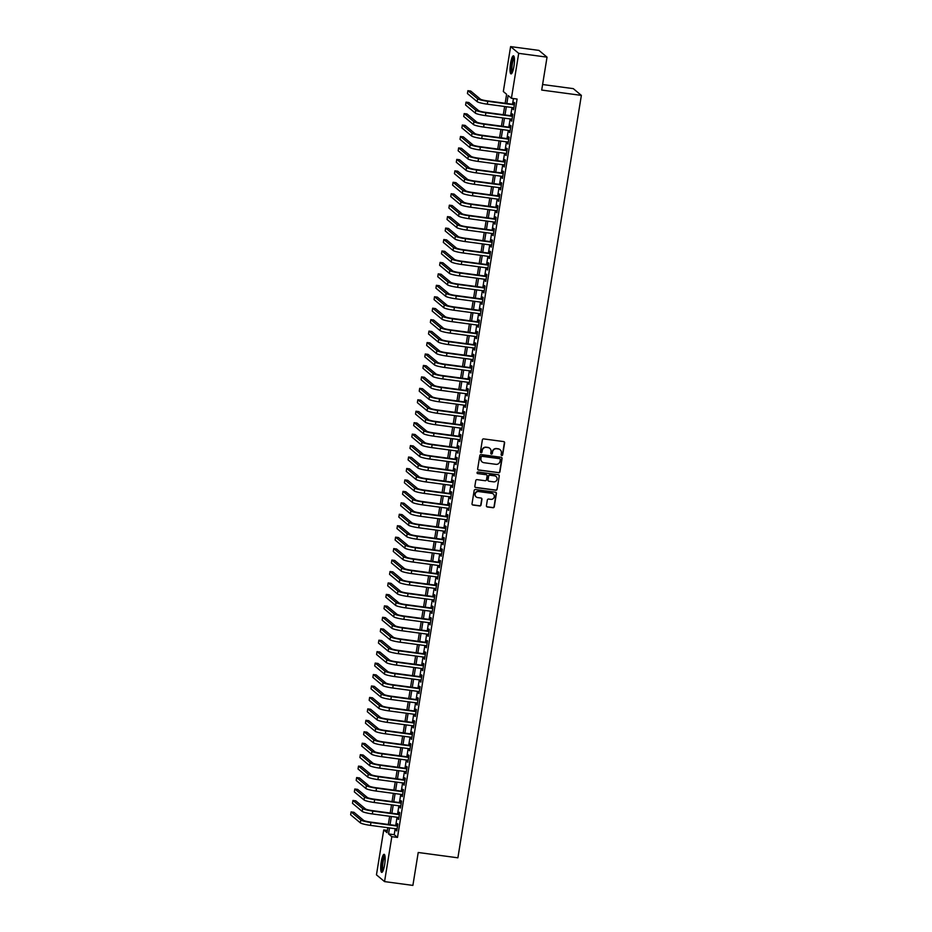 <?xml version="1.0" encoding="UTF-8"?>
<svg xmlns="http://www.w3.org/2000/svg" width="932" height="932" viewBox="0 0 932 932"><rect width="100%" height="100%" fill="white"/><g stroke="black" fill="none" stroke-linecap="round" stroke-linejoin="round"><path stroke-width="1.4" d="M501.777 455.492A0.804 0.781 129.8 0 0 502.686 454.804L504.62 442.863A1.153 1.118 129.8 0 0 503.688 441.593L483.661 438.902A1.153 1.118 129.8 0 0 482.368 439.881L480.434 451.822A0.804 0.781 129.8 0 0 481.087 452.707A0.804 0.781 129.8 0 0 481.984 452.032L482.24 450.482A3.67 3.565 129.8 0 1 486.376 447.372L488.053 447.593A3.67 3.565 129.8 0 1 491.024 451.659L490.78 453.208A0.804 0.781 129.8 0 0 491.432 454.105A0.804 0.781 129.8 0 0 492.329 453.418L492.585 451.869A3.67 3.565 129.8 0 1 496.733 448.758L498.399 448.979A3.67 3.565 129.8 0 1 501.369 453.057L501.125 454.595A0.804 0.781 129.8 0 0 501.777 455.492M501.288 455.212A0.804 0.781 129.8 0 0 502.465 454.618L504.398 442.688A1.153 1.118 129.8 0 0 504.119 441.756M480.597 452.439A0.804 0.781 129.8 0 0 481.774 451.845L482.24 450.482M490.943 453.826A0.804 0.781 129.8 0 0 492.119 453.232L492.585 451.869M381.211 861.914A9.122 1.899 97.6 0 1 384.124 854.306A9.122 1.899 97.6 0 1 384.625 864.768A9.122 1.899 97.6 0 1 381.701 872.375A9.122 1.899 97.6 0 1 381.211 861.914M510.538 63.434A9.122 1.899 97.6 0 1 513.45 55.815A9.122 1.899 97.6 0 1 513.951 66.277A9.122 1.899 97.6 0 1 511.027 73.896A9.122 1.899 97.6 0 1 510.538 63.434M486.422 505.692A1.153 1.118 129.8 0 0 487.354 506.973L492.97 507.719A1.153 1.118 129.8 0 0 494.263 506.752L496.418 493.494A1.153 1.118 129.8 0 0 495.486 492.213L475.46 489.533A1.153 1.118 129.8 0 0 474.167 490.5L472.023 503.758A1.153 1.118 129.8 0 0 472.943 505.039L479.735 505.948A1.153 1.118 129.8 0 0 481.029 504.969L481.949 499.296A1.153 1.118 129.8 0 0 481.017 498.026L477.65 497.572A3.076 2.982 129.8 0 1 475.402 493.366A3.076 2.982 129.8 0 1 478.629 491.56L491.805 493.331A3.076 2.982 129.8 0 1 494.053 497.537A3.076 2.982 129.8 0 1 490.838 499.342L488.636 499.051A1.153 1.118 129.8 0 0 487.343 500.018L486.422 505.692M505.156 103.254L506.612 94.272L503.327 91.534L510.608 46.6L538.941 50.398L547.037 57.155L541.702 90.066L581.37 95.39L457.892 857.813L418.223 852.489L412.888 885.4L384.555 881.602L376.458 874.845L383.739 829.911L387.013 832.649L387.817 827.709M547.037 57.155L518.693 53.345L511.423 98.279L508.138 95.542L506.857 103.487M395.191 828.699L394.213 834.688L397.498 837.425L517.085 99.037L511.423 98.279M397.498 837.425L391.824 836.668L384.555 881.602M498.632 472.78A1.153 1.118 129.8 0 0 499.925 471.802L502.08 458.544A1.153 1.118 129.8 0 0 501.148 457.274L481.122 454.583A1.153 1.118 129.8 0 0 479.829 455.562L477.673 468.819A1.153 1.118 129.8 0 0 478.605 470.089L498.41 472.594A1.153 1.118 129.8 0 0 499.715 471.615L501.859 458.358A1.153 1.118 129.8 0 0 501.579 457.426M499.249 476.019L497.094 489.277A1.153 1.118 129.8 0 1 495.801 490.244L475.774 487.564A1.153 1.118 129.8 0 1 474.842 486.294L475.763 480.621A1.153 1.118 129.8 0 1 477.056 479.642L485.188 480.726A1.153 1.118 129.8 0 0 486.481 479.759L487.087 475.996A1.153 1.118 129.8 0 0 486.155 474.714L477.697 473.584A0.804 0.781 129.8 0 1 477.114 472.489A0.804 0.781 129.8 0 1 477.953 472.011L498.317 474.738A1.153 1.118 129.8 0 1 499.249 476.019L497.094 489.277M513.276 107.658L513.555 109.743L514.674 102.87L514.126 102.415L513.8 104.419M511.423 119.098L511.703 121.183L512.81 114.321L512.262 113.867L511.948 115.871M509.559 130.55L509.851 132.635L510.957 125.762L510.41 125.307L510.084 127.311M507.707 142.002L507.998 144.087L509.105 137.214L508.557 136.759L508.231 138.763M505.855 153.442L506.134 155.528L507.253 148.666L506.705 148.211L506.379 150.215M504.002 164.894L504.282 166.979L505.4 160.106L504.853 159.652L504.527 161.655M502.15 176.346L502.43 178.431L503.548 171.558L503 171.104L502.674 173.107M500.298 187.786L500.577 189.872L501.684 183.01L501.136 182.555L500.822 184.548M498.434 199.238L498.725 201.324L499.832 194.45L499.284 193.996L498.958 196M496.581 210.69L496.873 212.776L497.979 205.902L497.432 205.448L497.106 207.452M494.729 222.131L495.008 224.216L496.127 217.354L495.579 216.888L495.253 218.892M492.877 233.583L493.156 235.668L494.275 228.794L493.727 228.34L493.401 230.344M491.024 245.034L491.304 247.108L492.422 240.246L491.875 239.792L491.548 241.796M489.172 256.475L489.451 258.56L490.57 251.698L490.022 251.232L489.696 253.236M487.32 267.927L487.599 270.012L488.706 263.139L488.158 262.684L487.844 264.688M485.456 279.367L485.747 281.452L486.853 274.591L486.306 274.136L485.98 276.14M483.603 290.819L483.894 292.904L485.001 286.031L484.454 285.576L484.127 287.58M481.751 302.271L482.03 304.356L483.149 297.483L482.601 297.028L482.275 299.032M479.898 313.711L480.178 315.797L481.296 308.935L480.749 308.48L480.423 310.484M478.046 325.163L478.326 327.248L479.444 320.375L478.897 319.921L478.57 321.924M476.194 336.615L476.473 338.7L477.58 331.827L477.044 331.373L476.718 333.376M474.33 348.055L474.621 350.141L475.728 343.279L475.18 342.825L474.854 344.828M472.477 359.507L472.769 361.593L473.875 354.719L473.328 354.265L473.002 356.269M470.625 370.959L470.905 373.045L472.023 366.171L471.476 365.717L471.149 367.721M468.773 382.4L469.052 384.485L470.171 377.623L469.623 377.157L469.297 379.161M466.92 393.852L467.2 395.937L468.318 389.063L467.771 388.609L467.445 390.613M465.068 405.303L465.348 407.389L466.466 400.515L465.918 400.061L465.592 402.065M463.216 416.744L463.495 418.829L464.602 411.967L464.054 411.501L463.74 413.505M461.352 428.196L461.643 430.281L462.75 423.408L462.202 422.953L461.876 424.957M459.499 439.636L459.791 441.721L460.897 434.86L460.35 434.405L460.024 436.409M457.647 451.088L457.927 453.173L459.045 446.3L458.497 445.846L458.171 447.849M455.795 462.54L456.074 464.625L457.193 457.752L456.645 457.297L456.319 459.301M453.942 473.98L454.222 476.066L455.34 469.204L454.793 468.749L454.467 470.753M452.09 485.432L452.37 487.518L453.476 480.644L452.94 480.19L452.614 482.193M450.238 496.884L450.517 498.97L451.624 492.096L451.076 491.642L450.75 493.645M448.374 508.324L448.665 510.41L449.772 503.548L449.224 503.094L448.898 505.097M446.521 519.776L446.801 521.862L447.919 514.988L447.372 514.534L447.045 516.538M444.669 531.228L444.948 533.314L446.067 526.44L445.519 525.986L445.193 527.99M442.817 542.669L443.096 544.754L444.215 537.892L443.667 537.438L443.341 539.43M440.964 554.121L441.244 556.206L442.362 549.332L441.815 548.878L441.488 550.882M439.112 565.573L439.391 567.658L440.498 560.784L439.951 560.33L439.636 562.334M437.248 577.013L437.539 579.098L438.646 572.236L438.098 571.77L437.772 573.774M435.395 588.465L435.687 590.55L436.793 583.677L436.246 583.222L435.92 585.226M433.543 599.917L433.823 601.99L434.941 595.129L434.394 594.674L434.067 596.678M431.691 611.357L431.97 613.442L433.089 606.581L432.541 606.115L432.215 608.118M429.838 622.809L430.118 624.894L431.236 618.021L430.689 617.567L430.363 619.57M427.986 634.249L428.266 636.335L429.372 629.473L428.837 629.018L428.51 631.022M426.134 645.701L426.413 647.787L427.52 640.913L426.973 640.459L426.646 642.463M424.27 657.153L424.561 659.239L425.668 652.365L425.12 651.911L424.794 653.914M422.417 668.593L422.697 670.679L423.815 663.817L423.268 663.363L422.942 665.366M420.565 680.045L420.845 682.131L421.963 675.257L421.415 674.803L421.089 676.807M418.713 691.497L418.992 693.583L420.111 686.709L419.563 686.255L419.237 688.259M416.86 702.938L417.14 705.023L418.258 698.161L417.711 697.707L417.385 699.699M415.008 714.39L415.288 716.475L416.394 709.602L415.847 709.147L415.532 711.151M413.144 725.842L413.435 727.927L414.542 721.053L413.994 720.599L413.668 722.603M411.292 737.282L411.583 739.367L412.69 732.505L412.142 732.039L411.816 734.043M409.439 748.734L409.719 750.819L410.837 743.946L410.29 743.491L409.964 745.495M407.587 760.186L407.867 762.26L408.985 755.398L408.437 754.943L408.111 756.947M405.735 771.626L406.014 773.711L407.133 766.85L406.585 766.384L406.259 768.387M403.882 783.078L404.162 785.163L405.269 778.29L404.733 777.836L404.406 779.839M402.03 794.518L402.309 796.604L403.416 789.742L402.869 789.288L402.554 791.291M400.166 805.97L400.457 808.056L401.564 801.182L401.016 800.728L400.69 802.732M398.313 817.422L398.593 819.508L399.712 812.634L399.164 812.18L398.838 814.184M513.439 98.559L512.518 104.244M511.994 107.483L510.666 115.696M510.142 118.935L508.814 127.148M508.29 130.375L506.961 138.588M506.437 141.827L505.109 150.04M504.585 153.279L503.245 161.492M502.721 164.719L501.393 172.933M500.868 176.171L499.54 184.385M499.016 187.623L497.688 195.825M497.164 199.064L495.836 207.277M495.311 210.516L493.983 218.729M493.459 221.967L492.131 230.169M491.607 233.408L490.267 241.621M489.743 244.86L488.415 253.073M487.89 256.3L486.562 264.513M486.038 267.752L484.71 275.965M484.186 279.204L482.858 287.417M482.333 290.644L481.005 298.857M480.481 302.096L479.141 310.309M478.617 313.548L477.289 321.761M476.765 324.988L475.437 333.202M474.912 336.44L473.584 344.654M473.06 347.892L471.732 356.094M471.208 359.333L469.879 367.546M469.355 370.785L468.027 378.998M467.503 382.237L466.163 390.438M465.639 393.677L464.311 401.89M463.787 405.129L462.458 413.342M461.934 416.581L460.606 424.782M460.082 428.021L458.754 436.234M458.229 439.473L456.901 447.686M456.377 450.913L455.037 459.127M454.513 462.365L453.185 470.578M452.661 473.817L451.333 482.03M450.808 485.257L449.48 493.471M448.956 496.709L447.628 504.923M447.104 508.161L445.776 516.363M445.251 519.602L443.923 527.815M443.399 531.054L442.059 539.267M441.535 542.506L440.207 550.707M439.683 553.946L438.355 562.159M437.83 565.398L436.502 573.611M435.978 576.85L434.65 585.051M434.126 588.29L432.798 596.503M432.273 599.742L430.933 607.955M430.409 611.182L429.081 619.396M428.557 622.634L427.229 630.847M426.705 634.086L425.376 642.299M424.852 645.527L423.524 653.74M423 656.978L421.672 665.192M421.148 668.43L419.819 676.644M419.295 679.871L417.955 688.084M417.431 691.323L416.103 699.536M415.579 702.775L414.251 710.976M413.726 714.215L412.398 722.428M411.874 725.667L410.546 733.88M410.022 737.119L408.694 745.32M408.169 748.559L406.83 756.772M406.305 760.011L404.977 768.224M404.453 771.451L403.125 779.665M402.601 782.903L401.273 791.117M400.748 794.355L399.42 802.568M398.896 805.796L397.568 814.009M397.044 817.248L395.716 825.461M396.461 828.863L396.741 830.948L397.859 824.086L397.312 823.632L396.985 825.636M581.37 95.39L573.285 88.633L542.599 84.521M510.608 46.6L518.693 53.345M387.386 830.4L383.739 829.911M388.341 824.471L389.669 816.257M390.193 813.019L391.522 804.817M392.046 801.578L393.386 793.365M393.91 790.126L395.238 781.913M395.762 778.674L397.09 770.473M397.615 767.234L398.943 759.021M399.467 755.782L400.795 747.569M401.319 744.342L402.647 736.129M403.172 732.89L404.5 724.677M405.024 721.438L406.364 713.225M406.888 709.998L408.216 701.784M408.74 698.546L410.068 690.332M410.593 687.094L411.921 678.88M412.445 675.653L413.773 667.44M414.297 664.201L415.625 655.988M416.15 652.75L417.489 644.548M418.014 641.309L419.342 633.096M419.866 629.857L421.194 621.644M421.718 618.405L423.046 610.204M423.571 606.965L424.899 598.752M425.423 595.513L426.751 587.3M427.275 584.073L428.603 575.86M429.128 572.621L430.468 564.408M430.992 561.169L432.32 552.956M432.844 549.729L434.172 541.515M434.696 538.277L436.025 530.063M436.549 526.825L437.877 518.611M438.401 515.384L439.729 507.171M440.253 503.932L441.593 495.719M442.118 492.48L443.446 484.279M443.97 481.04L445.298 472.827M445.822 469.588L447.15 461.375M447.675 458.136L449.003 449.935M449.527 446.696L450.855 438.483M451.379 435.244L452.707 427.031M453.232 423.792L454.571 415.59M455.096 412.352L456.424 404.138M456.948 400.9L458.276 392.687M458.8 389.46L460.128 381.246M460.653 378.008L461.981 369.794M462.505 366.556L463.833 358.342M464.357 355.115L465.697 346.902M466.221 343.663L467.549 335.45M468.074 332.211L469.402 323.998M469.926 320.771L471.254 312.558M471.778 309.319L473.107 301.106M473.631 297.867L474.959 289.666M475.483 286.427L476.811 278.214M477.335 274.975L478.675 266.762M479.199 263.523L480.528 255.321M481.052 252.083L482.38 243.869M482.904 240.631L484.232 232.418M484.757 229.19L486.085 220.977M486.609 217.739L487.937 209.525M488.461 206.287L489.801 198.073M490.325 194.846L491.653 186.633M492.178 183.394L493.506 175.181M494.03 171.942L495.358 163.729M495.882 160.502L497.21 152.289M497.735 149.05L499.063 140.837M499.587 137.598L500.915 129.397M501.439 126.158L502.779 117.945M503.303 114.706L504.631 106.493M389.518 827.931L388.551 833.93L391.824 836.668M506.332 106.726L505.004 114.939M504.48 118.166L503.14 126.379M502.616 129.618L501.288 137.831M500.764 141.07L499.435 149.283M498.911 152.51L497.583 160.723M497.059 163.962L495.731 172.175M495.207 175.414L493.878 183.627M493.354 186.854L492.026 195.068M491.502 198.306L490.162 206.52M489.638 209.758L488.31 217.96M487.786 221.199L486.457 229.412M485.933 232.65L484.605 240.864M484.081 244.102L482.753 252.304M482.228 255.543L480.9 263.756M480.376 266.995L479.036 275.208M478.512 278.447L477.184 286.648M476.66 289.887L475.332 298.1M474.807 301.339L473.479 309.552M472.955 312.779L471.627 320.992M471.103 324.231L469.775 332.444M469.25 335.683L467.922 343.896M467.398 347.123L466.058 355.337M465.534 358.575L464.206 366.789M463.682 370.027L462.354 378.229M461.829 381.468L460.501 389.681M459.977 392.92L458.649 401.133M458.125 404.372L456.797 412.573M456.272 415.812L454.933 424.025M454.408 427.264L453.08 435.477M452.556 438.716L451.228 446.917M450.704 450.156L449.375 458.369M448.851 461.608L447.523 469.821M446.999 473.048L445.671 481.262M445.147 484.5L443.818 492.713M443.294 495.952L441.954 504.165M441.43 507.392L440.102 515.606M439.578 518.844L438.25 527.058M437.725 530.296L436.397 538.51M435.873 541.737L434.545 549.95M434.021 553.189L432.693 561.402M432.168 564.641L430.829 572.842M430.304 576.081L428.976 584.294M428.452 587.533L427.124 595.746M426.6 598.985L425.272 607.186M424.747 610.425L423.419 618.638M422.895 621.877L421.567 630.09M421.043 633.317L419.715 641.531M419.19 644.769L417.851 652.983M417.326 656.221L415.998 664.434M415.474 667.662L414.146 675.875M413.622 679.113L412.293 687.327M411.769 690.565L410.441 698.779M409.917 702.006L408.589 710.219M408.065 713.458L406.725 721.671M406.201 724.91L404.872 733.111M404.348 736.35L403.02 744.563M402.496 747.802L401.168 756.015M400.643 759.254L399.315 767.455M398.791 770.694L397.463 778.907M396.939 782.146L395.611 790.359M395.086 793.598L393.747 801.8M393.222 805.038L391.894 813.252M391.37 816.49L390.042 824.703M394.213 834.688L388.551 833.93M513.008 109.289L513.614 109.37M511.155 120.729L511.761 120.811M509.303 132.181L509.909 132.262M507.451 143.633L508.057 143.714M505.587 155.073L506.204 155.155M503.734 166.525L504.34 166.607M501.882 177.965L502.488 178.047M500.03 189.417L500.635 189.499M498.177 200.869L498.783 200.951M496.325 212.31L496.931 212.391M494.473 223.762L495.078 223.843M492.609 235.214L493.226 235.295M490.756 246.654L491.362 246.735M488.904 258.106L489.51 258.187M487.052 269.558L487.657 269.639M485.199 280.998L485.805 281.08M483.347 292.45L483.953 292.531M481.483 303.902L482.1 303.983M479.63 315.342L480.236 315.424M477.778 326.794L478.384 326.876M475.926 338.234L476.532 338.316M474.073 349.686L474.679 349.768M472.221 361.138L472.827 361.22M470.369 372.579L470.975 372.66M468.505 384.031L469.122 384.112M466.652 395.483L467.258 395.564M464.8 406.923L465.406 407.004M462.948 418.375L463.553 418.456M461.095 429.827L461.701 429.908M459.243 441.267L459.849 441.349M457.379 452.719L457.996 452.801M455.527 464.171L456.132 464.252M453.674 475.611L454.28 475.693M451.822 487.063L452.428 487.145M449.97 498.515L450.575 498.597M448.117 509.955L448.723 510.037M446.265 521.407L446.871 521.489M444.401 532.848L445.018 532.929M442.549 544.3L443.154 544.381M440.696 555.752L441.302 555.833M438.844 567.192L439.45 567.273M436.992 578.644L437.597 578.725M435.139 590.096L435.745 590.177M433.275 601.536L433.893 601.618M431.423 612.988L432.029 613.07M429.57 624.44L430.176 624.522M427.718 635.88L428.324 635.962M425.866 647.332L426.472 647.414M424.013 658.784L424.619 658.866M422.161 670.224L422.767 670.306M420.297 681.676L420.915 681.758M418.445 693.117L419.05 693.198M416.592 704.569L417.198 704.65M414.74 716.021L415.346 716.102M412.888 727.461L413.493 727.543M411.035 738.913L411.641 738.994M409.171 750.365L409.789 750.446M407.319 761.805L407.925 761.887M405.467 773.257L406.072 773.339M403.614 784.709L404.22 784.791M401.762 796.149L402.368 796.231M399.91 807.601L400.515 807.683M398.057 819.053L398.663 819.135M396.193 830.494L396.811 830.575M500.053 449.667A3.67 3.565 129.8 0 0 498.177 448.793L498.399 448.979M492.364 451.694A3.67 3.565 129.8 0 1 496.511 448.572L498.177 448.793M489.708 448.28A3.67 3.565 129.8 0 0 487.832 447.407L488.053 447.593M482.019 450.307A3.67 3.565 129.8 0 1 486.166 447.185L487.832 447.407M477.953 469.751A1.153 1.118 129.8 0 0 478.384 469.903L498.41 472.594M500.321 459.569A0.804 0.781 129.8 0 0 499.668 458.684L482.089 456.319A0.804 0.781 129.8 0 0 481.18 457.006L480.924 458.637A3.67 3.565 129.8 0 0 483.894 462.703L495.917 464.322A3.67 3.565 129.8 0 0 500.053 461.2L500.321 459.569M482.019 461.841A3.67 3.565 129.8 0 1 480.702 458.451L480.959 456.82A0.804 0.781 129.8 0 1 481.867 456.132L499.447 458.497M475.122 487.226A1.153 1.118 129.8 0 0 475.565 487.378L495.591 490.069A1.153 1.118 129.8 0 0 496.884 489.09M486.597 474.877A1.153 1.118 129.8 0 0 485.933 474.539L477.697 473.584M493.611 481.856A3.076 2.982 129.8 0 0 496.069 476.497A3.076 2.982 129.8 0 0 494.589 475.844L489.941 475.227A1.153 1.118 129.8 0 0 488.648 476.205L488.03 479.968A1.153 1.118 129.8 0 0 488.962 481.238L493.611 481.856M495.952 476.403A3.076 2.982 129.8 0 0 494.368 475.67L494.589 475.844M488.31 480.9A1.153 1.118 129.8 0 1 487.82 479.782L488.426 476.019A1.153 1.118 129.8 0 1 489.719 475.04L494.368 475.67M499.028 475.833A1.153 1.118 129.8 0 0 498.748 474.901M493.179 493.89A3.076 2.982 129.8 0 0 491.595 493.145L491.805 493.331M476.066 496.826A3.076 2.982 129.8 0 1 478.407 491.374L491.595 493.145M472.291 504.69A1.153 1.118 129.8 0 0 472.734 504.853L479.514 505.761A1.153 1.118 129.8 0 0 480.807 504.795L481.728 499.109A1.153 1.118 129.8 0 0 481.46 498.177M486.702 506.624A1.153 1.118 129.8 0 0 487.133 506.787L492.76 507.544A1.153 1.118 129.8 0 0 494.053 506.565L496.197 493.308A1.153 1.118 129.8 0 0 495.929 492.376M514.406 104.501L487.215 100.854A5.848 0.746 -170.8 0 1 480.458 99.176L470.73 91.068L467.899 90.695L477.627 98.804A8.772 1.118 9.2 0 0 487.762 101.308L514.347 104.873M467.899 90.695L467.433 93.549L477.161 101.658A8.772 1.118 9.2 0 0 487.296 104.174L513.882 107.739M512.134 72.801A7.887 1.643 97.6 0 1 511.668 63.749A7.887 1.643 97.6 0 1 514.231 57.167M514.359 57.924A7.305 1.515 -82.4 0 0 512.344 63.912A7.305 1.515 -82.4 0 0 512.46 72.102M513.893 56.176A9.064 1.887 -82.4 0 0 511.458 63.562A9.064 1.887 -82.4 0 0 511.552 73.663M382.807 871.292A7.887 1.643 97.6 0 1 382.015 864.861A7.887 1.643 97.6 0 1 384.17 856.159A7.887 1.643 97.6 0 1 384.904 855.646M385.033 856.403A7.305 1.515 -82.4 0 0 384.706 856.776A7.305 1.515 -82.4 0 0 382.796 864.022A7.305 1.515 -82.4 0 0 383.134 870.593M384.567 854.667A9.064 1.887 -82.4 0 0 384.217 855.075A9.064 1.887 -82.4 0 0 381.864 863.941A9.064 1.887 -82.4 0 0 382.225 872.142M512.553 115.952L485.362 112.306A5.848 0.746 -170.8 0 1 478.605 110.628L468.878 102.52L466.047 102.136L475.774 110.244A8.772 1.118 9.2 0 0 485.91 112.76L512.495 116.325M466.047 102.136L465.581 105.001L475.308 113.11A8.772 1.118 9.2 0 0 485.444 115.615L512.029 119.18M510.701 127.393L483.51 123.746A5.848 0.746 -170.8 0 1 476.753 122.08L467.025 113.972L464.194 113.588L473.91 121.696A8.772 1.118 9.2 0 0 484.058 124.201L510.631 127.766M464.194 113.588L463.728 116.453L473.456 124.562A8.772 1.118 9.2 0 0 483.592 127.067L510.177 130.631M508.837 138.845L481.658 135.198A5.848 0.746 -170.8 0 1 474.889 133.521L465.173 125.412L462.342 125.039L472.058 133.148A8.772 1.118 9.2 0 0 482.205 135.653L508.779 139.218M462.342 125.039L461.876 127.894L471.592 136.002A8.772 1.118 9.2 0 0 481.739 138.519L508.313 142.083M506.985 150.297L479.805 146.639A5.848 0.746 -170.8 0 1 473.037 144.973L463.32 136.864L460.478 136.48L470.206 144.588A8.772 1.118 9.2 0 0 480.353 147.105L506.926 150.669M460.478 136.48L460.024 139.346L469.74 147.454A8.772 1.118 9.2 0 0 479.887 149.959L506.46 153.524M505.132 161.737L477.941 158.09A5.848 0.746 -170.8 0 1 471.184 156.425L461.468 148.316L458.626 147.932L468.353 156.04A8.772 1.118 9.2 0 0 478.489 158.545L505.074 162.11M458.626 147.932L458.171 150.798L467.887 158.906A8.772 1.118 9.2 0 0 478.034 161.411L504.608 164.976M503.28 173.189L476.089 169.542A5.848 0.746 -170.8 0 1 469.332 167.865L459.604 159.756L456.773 159.384L466.501 167.492A8.772 1.118 9.2 0 0 476.636 169.997L503.222 173.562M456.773 159.384L456.307 162.238L466.035 170.346A8.772 1.118 9.2 0 0 476.17 172.863L502.756 176.428M501.428 184.629L474.237 180.983A5.848 0.746 -170.8 0 1 467.48 179.317L457.752 171.208L454.921 170.824L464.649 178.932A8.772 1.118 9.2 0 0 474.784 181.449L501.369 185.014M454.921 170.824L454.455 173.69L464.183 181.798A8.772 1.118 9.2 0 0 474.318 184.303L500.903 187.868M499.575 196.081L472.384 192.435A5.848 0.746 -170.8 0 1 465.627 190.757L455.899 182.649L453.068 182.276L462.785 190.384A8.772 1.118 9.2 0 0 472.932 192.889L499.505 196.454M453.068 182.276L452.603 185.142L462.33 193.25A8.772 1.118 9.2 0 0 472.466 195.755L499.051 199.32M497.711 207.533L470.532 203.887A5.848 0.746 -170.8 0 1 463.775 202.209L454.047 194.101L451.216 193.728L460.932 201.836A8.772 1.118 9.2 0 0 471.079 204.341L497.653 207.906M451.216 193.728L450.75 196.582L460.478 204.69A8.772 1.118 9.2 0 0 470.613 207.207L497.187 210.772M495.859 218.973L468.68 215.327A5.848 0.746 -170.8 0 1 461.911 213.661L452.195 205.553L449.364 205.168L459.08 213.277A8.772 1.118 9.2 0 0 469.227 215.781L495.801 219.358M449.364 205.168L448.898 208.034L458.614 216.142A8.772 1.118 9.2 0 0 468.761 218.647L495.335 222.212M494.007 230.425L466.827 226.779A5.848 0.746 -170.8 0 1 460.058 225.101L450.342 216.993L447.5 216.62L457.228 224.729A8.772 1.118 9.2 0 0 467.363 227.233L493.948 230.798M447.5 216.62L447.045 219.474L456.762 227.583A8.772 1.118 9.2 0 0 466.909 230.099L493.482 233.664M492.154 241.877L464.963 238.231A5.848 0.746 -170.8 0 1 458.206 236.553L448.478 228.445L445.647 228.06L455.375 236.169A8.772 1.118 9.2 0 0 465.511 238.685L492.096 242.25M445.647 228.06L445.181 230.926L454.909 239.035A8.772 1.118 9.2 0 0 465.056 241.539L491.63 245.116M490.302 253.318L463.111 249.671A5.848 0.746 -170.8 0 1 456.354 248.005L446.626 239.897L443.795 239.512L453.523 247.621A8.772 1.118 9.2 0 0 463.658 250.125L490.244 253.702M443.795 239.512L443.329 242.378L453.057 250.487A8.772 1.118 9.2 0 0 463.192 252.991L489.778 256.556M488.45 264.77L461.258 261.123A5.848 0.746 -170.8 0 1 454.501 259.445L444.774 251.337L441.943 250.964L451.671 259.073A8.772 1.118 9.2 0 0 461.806 261.577L488.391 265.142M441.943 250.964L441.477 253.819L451.205 261.927A8.772 1.118 9.2 0 0 461.34 264.443L487.925 268.008M486.597 276.221L459.406 272.575A5.848 0.746 -170.8 0 1 452.649 270.897L442.921 262.789L440.09 262.405L449.807 270.513A8.772 1.118 9.2 0 0 459.954 273.029L486.527 276.594M440.09 262.405L439.624 265.27L449.352 273.379A8.772 1.118 9.2 0 0 459.488 275.884L486.073 279.449M484.733 287.662L457.554 284.015A5.848 0.746 -170.8 0 1 450.785 282.349L441.069 274.241L438.238 273.857L447.954 281.965A8.772 1.118 9.2 0 0 458.101 284.47L484.675 288.035M438.238 273.857L437.772 276.722L447.488 284.831A8.772 1.118 9.2 0 0 457.635 287.336L484.209 290.901M482.881 299.114L455.701 295.467A5.848 0.746 -170.8 0 1 448.933 293.79L439.217 285.681L436.374 285.309L446.102 293.417A8.772 1.118 9.2 0 0 456.249 295.922L482.823 299.487M436.374 285.309L435.92 288.163L445.636 296.271A8.772 1.118 9.2 0 0 455.783 298.788L482.357 302.352M481.029 310.566L453.837 306.908A5.848 0.746 -170.8 0 1 447.08 305.242L437.364 297.133L434.522 296.749L444.249 304.857A8.772 1.118 9.2 0 0 454.385 307.374L480.97 310.938M434.522 296.749L434.067 299.615L443.783 307.723A8.772 1.118 9.2 0 0 453.931 310.228L480.504 313.793M479.176 322.006L451.985 318.36A5.848 0.746 -170.8 0 1 445.228 316.694L435.5 308.585L432.669 308.201L442.397 316.309A8.772 1.118 9.2 0 0 452.533 318.814L479.118 322.379M432.669 308.201L432.203 311.067L441.931 319.175A8.772 1.118 9.2 0 0 452.067 321.68L478.652 325.245M477.324 333.458L450.133 329.812A5.848 0.746 -170.8 0 1 443.376 328.134L433.648 320.026L430.817 319.653L440.545 327.761A8.772 1.118 9.2 0 0 450.68 330.266L477.266 333.831M430.817 319.653L430.351 322.507L440.079 330.615A8.772 1.118 9.2 0 0 450.214 333.132L476.8 336.697M475.471 344.91L448.28 341.252A5.848 0.746 -170.8 0 1 441.523 339.586L431.796 331.477L428.965 331.093L438.681 339.201A8.772 1.118 9.2 0 0 448.828 341.718L475.402 345.283M428.965 331.093L428.499 333.959L438.226 342.067A8.772 1.118 9.2 0 0 448.362 344.572L474.947 348.137M473.607 356.35L446.428 352.704A5.848 0.746 -170.8 0 1 439.671 351.038L429.943 342.929L427.112 342.545L436.828 350.653A8.772 1.118 9.2 0 0 446.976 353.158L473.549 356.723M427.112 342.545L426.646 345.411L436.374 353.519A8.772 1.118 9.2 0 0 446.51 356.024L473.083 359.589M471.755 367.802L444.576 364.156A5.848 0.746 -170.8 0 1 437.807 362.478L428.091 354.37L425.26 353.997L434.976 362.105A8.772 1.118 9.2 0 0 445.123 364.61L471.697 368.175M425.26 353.997L424.794 356.851L434.51 364.96A8.772 1.118 9.2 0 0 444.657 367.476L471.231 371.041M469.903 379.242L442.723 375.596A5.848 0.746 -170.8 0 1 435.955 373.93L426.239 365.822L423.396 365.437L433.124 373.546A8.772 1.118 9.2 0 0 443.259 376.062L469.845 379.627M423.396 365.437L422.942 368.303L432.658 376.412A8.772 1.118 9.2 0 0 442.805 378.916L469.378 382.481M468.05 390.694L440.859 387.048A5.848 0.746 -170.8 0 1 434.102 385.37L424.375 377.262L421.544 376.889L431.271 384.998A8.772 1.118 9.2 0 0 441.407 387.502L467.992 391.067M421.544 376.889L421.078 379.743L430.805 387.852A8.772 1.118 9.2 0 0 440.952 390.368L467.526 393.933M466.198 402.146L439.007 398.5A5.848 0.746 -170.8 0 1 432.25 396.822L422.522 388.714L419.691 388.329L429.419 396.438A8.772 1.118 9.2 0 0 439.555 398.954L466.14 402.519M419.691 388.329L419.225 391.195L428.953 399.304A8.772 1.118 9.2 0 0 439.089 401.808L465.674 405.385M464.346 413.587L437.155 409.94A5.848 0.746 -170.8 0 1 430.398 408.274L420.67 400.166L417.839 399.781L427.567 407.89A8.772 1.118 9.2 0 0 437.702 410.395L464.287 413.971M417.839 399.781L417.373 402.647L427.101 410.756A8.772 1.118 9.2 0 0 437.236 413.26L463.821 416.825M462.493 425.039L435.302 421.392A5.848 0.746 -170.8 0 1 428.545 419.715L418.817 411.606L415.987 411.233L425.703 419.342A8.772 1.118 9.2 0 0 435.85 421.847L462.423 425.411M415.987 411.233L415.521 414.088L425.248 422.196A8.772 1.118 9.2 0 0 435.384 424.712L461.969 428.277M460.629 436.491L433.45 432.844A5.848 0.746 -170.8 0 1 426.681 431.167L416.965 423.058L414.134 422.674L423.85 430.782A8.772 1.118 9.2 0 0 433.997 433.298L460.571 436.863M414.134 422.674L413.668 425.54L423.384 433.648A8.772 1.118 9.2 0 0 433.531 436.153L460.105 439.718M458.777 447.931L431.598 444.284A5.848 0.746 -170.8 0 1 424.829 442.618L415.113 434.51L412.27 434.126L421.998 442.234A8.772 1.118 9.2 0 0 432.145 444.739L458.719 448.304M412.27 434.126L411.816 436.992L421.532 445.1A8.772 1.118 9.2 0 0 431.679 447.605L458.253 451.17M456.925 459.383L429.734 455.736A5.848 0.746 -170.8 0 1 422.977 454.059L413.26 445.95L410.418 445.578L420.146 453.686A8.772 1.118 9.2 0 0 430.281 456.191L456.866 459.756M410.418 445.578L409.964 448.432L419.68 456.54A8.772 1.118 9.2 0 0 429.827 459.057L456.4 462.622M455.072 470.835L427.881 467.188A5.848 0.746 -170.8 0 1 421.124 465.511L411.396 457.402L408.565 457.018L418.293 465.126A8.772 1.118 9.2 0 0 428.429 467.643L455.014 471.208M408.565 457.018L408.1 459.884L417.827 467.992A8.772 1.118 9.2 0 0 427.963 470.497L454.548 474.062M453.22 482.275L426.029 478.629A5.848 0.746 -170.8 0 1 419.272 476.963L409.544 468.854L406.713 468.47L416.441 476.578A8.772 1.118 9.2 0 0 426.576 479.083L453.162 482.648M406.713 468.47L406.247 471.336L415.975 479.444A8.772 1.118 9.2 0 0 426.11 481.949L452.696 485.514M451.368 493.727L424.177 490.081A5.848 0.746 -170.8 0 1 417.42 488.403L407.692 480.295L404.861 479.922L414.577 488.03A8.772 1.118 9.2 0 0 424.724 490.535L451.298 494.1M404.861 479.922L404.395 482.776L414.123 490.884A8.772 1.118 9.2 0 0 424.258 493.401L450.843 496.966M449.504 505.179L422.324 501.521A5.848 0.746 -170.8 0 1 415.567 499.855L405.839 491.747L403.008 491.362L412.725 499.47A8.772 1.118 9.2 0 0 422.872 501.987L449.445 505.552M403.008 491.362L402.542 494.228L412.27 502.336A8.772 1.118 9.2 0 0 422.406 504.841L448.979 508.406M447.651 516.619L420.472 512.973A5.848 0.746 -170.8 0 1 413.703 511.307L403.987 503.198L401.156 502.814L410.872 510.922A8.772 1.118 9.2 0 0 421.019 513.427L447.593 516.992M401.156 502.814L400.69 505.68L410.406 513.788A8.772 1.118 9.2 0 0 420.553 516.293L447.127 519.858M445.799 528.071L418.619 524.425A5.848 0.746 -170.8 0 1 411.851 522.747L402.135 514.639L399.292 514.266L409.02 522.374A8.772 1.118 9.2 0 0 419.155 524.879L445.741 528.444M399.292 514.266L398.838 517.12L408.554 525.229A8.772 1.118 9.2 0 0 418.701 527.745L445.275 531.31M443.947 539.512L416.755 535.865A5.848 0.746 -170.8 0 1 409.998 534.199L400.271 526.091L397.44 525.706L407.168 533.815A8.772 1.118 9.2 0 0 417.303 536.331L443.888 539.896M397.44 525.706L396.974 528.572L406.702 536.681A8.772 1.118 9.2 0 0 416.849 539.185L443.422 542.75M442.094 550.963L414.903 547.317A5.848 0.746 -170.8 0 1 408.146 545.639L398.418 537.531L395.587 537.158L405.315 545.267A8.772 1.118 9.2 0 0 415.451 547.771L442.036 551.336M395.587 537.158L395.121 540.024L404.849 548.133A8.772 1.118 9.2 0 0 414.985 550.637L441.57 554.202M440.242 562.415L413.051 558.769A5.848 0.746 -170.8 0 1 406.294 557.091L396.566 548.983L393.735 548.598L403.463 556.707A8.772 1.118 9.2 0 0 413.598 559.223L440.184 562.788M393.735 548.598L393.269 551.464L402.997 559.573A8.772 1.118 9.2 0 0 413.132 562.078L439.718 565.654M438.39 573.856L411.198 570.209A5.848 0.746 -170.8 0 1 404.441 568.543L394.714 560.435L391.883 560.05L401.599 568.159A8.772 1.118 9.2 0 0 411.746 570.664L438.32 574.24M391.883 560.05L391.417 562.916L401.144 571.025A8.772 1.118 9.2 0 0 411.28 573.529L437.865 577.094M436.526 585.308L409.346 581.661A5.848 0.746 -170.8 0 1 402.577 579.984L392.861 571.875L390.03 571.502L399.746 579.611A8.772 1.118 9.2 0 0 409.894 582.116L436.467 585.68M390.03 571.502L389.564 574.357L399.28 582.465A8.772 1.118 9.2 0 0 409.428 584.981L436.001 588.546M434.673 596.76L407.494 593.113A5.848 0.746 -170.8 0 1 400.725 591.436L391.009 583.327L388.166 582.943L397.894 591.051A8.772 1.118 9.2 0 0 408.041 593.567L434.615 597.132M388.166 582.943L387.712 585.809L397.428 593.917A8.772 1.118 9.2 0 0 407.575 596.422L434.149 599.998M432.821 608.2L405.63 604.553A5.848 0.746 -170.8 0 1 398.873 602.888L389.157 594.779L386.314 594.395L396.042 602.503A8.772 1.118 9.2 0 0 406.177 605.008L432.763 608.573M386.314 594.395L385.86 597.261L395.576 605.369A8.772 1.118 9.2 0 0 405.723 607.874L432.297 611.439M430.968 619.652L403.777 616.005A5.848 0.746 -170.8 0 1 397.02 614.328L387.293 606.219L384.462 605.847L394.189 613.955A8.772 1.118 9.2 0 0 404.325 616.46L430.91 620.025M384.462 605.847L383.996 608.701L393.723 616.809A8.772 1.118 9.2 0 0 403.859 619.326L430.444 622.891M429.116 631.104L401.925 627.457A5.848 0.746 -170.8 0 1 395.168 625.78L385.44 617.671L382.609 617.287L392.337 625.395A8.772 1.118 9.2 0 0 402.473 627.912L429.058 631.477M382.609 617.287L382.143 620.153L391.871 628.261A8.772 1.118 9.2 0 0 402.007 630.766L428.592 634.331M427.264 642.544L400.073 638.898A5.848 0.746 -170.8 0 1 393.316 637.232L383.588 629.123L380.757 628.739L390.473 636.847A8.772 1.118 9.2 0 0 400.62 639.352L427.194 642.917M380.757 628.739L380.291 631.605L390.019 639.713A8.772 1.118 9.2 0 0 400.154 642.218L426.74 645.783M425.4 653.996L398.22 650.35A5.848 0.746 -170.8 0 1 391.463 648.672L381.736 640.564L378.905 640.191L388.621 648.299A8.772 1.118 9.2 0 0 398.768 650.804L425.342 654.369M378.905 640.191L378.439 643.045L388.166 651.153A8.772 1.118 9.2 0 0 398.302 653.67L424.875 657.235M423.547 665.448L396.368 661.79A5.848 0.746 -170.8 0 1 389.599 660.124L379.883 652.016L377.052 651.631L386.768 659.74A8.772 1.118 9.2 0 0 396.916 662.256L423.489 665.821M377.052 651.631L376.586 654.497L386.302 662.605A8.772 1.118 9.2 0 0 396.45 665.11L423.023 668.675M421.695 676.888L394.516 673.242A5.848 0.746 -170.8 0 1 387.747 671.576L378.031 663.467L375.188 663.083L384.916 671.191A8.772 1.118 9.2 0 0 395.052 673.696L421.637 677.261M375.188 663.083L374.734 665.949L384.45 674.057A8.772 1.118 9.2 0 0 394.597 676.562L421.171 680.127M419.843 688.34L392.652 684.694A5.848 0.746 -170.8 0 1 385.895 683.016L376.167 674.908L373.336 674.535L383.064 682.643A8.772 1.118 9.2 0 0 393.199 685.148L419.784 688.713M373.336 674.535L372.87 677.389L382.598 685.498A8.772 1.118 9.2 0 0 392.745 688.014L419.318 691.579M417.99 699.781L390.799 696.134A5.848 0.746 -170.8 0 1 384.042 694.468L374.315 686.36L371.484 685.975L381.211 694.084A8.772 1.118 9.2 0 0 391.347 696.6L417.932 700.165M371.484 685.975L371.018 688.841L380.745 696.95A8.772 1.118 9.2 0 0 390.881 699.454L417.466 703.019M416.138 711.233L388.947 707.586A5.848 0.746 -170.8 0 1 382.19 705.92L372.462 697.8L369.631 697.427L379.359 705.536A8.772 1.118 9.2 0 0 389.494 708.04L416.08 711.605M369.631 697.427L369.165 700.293L378.893 708.402A8.772 1.118 9.2 0 0 389.028 710.906L415.614 714.471M414.286 722.684L387.095 719.038A5.848 0.746 -170.8 0 1 380.338 717.36L370.61 709.252L367.779 708.879L377.495 716.988A8.772 1.118 9.2 0 0 387.642 719.492L414.216 723.057M367.779 708.879L367.313 711.733L377.041 719.842A8.772 1.118 9.2 0 0 387.176 722.358L413.761 725.923M412.422 734.125L385.242 730.478A5.848 0.746 -170.8 0 1 378.474 728.812L368.757 720.704L365.927 720.319L375.643 728.428A8.772 1.118 9.2 0 0 385.79 730.933L412.363 734.509M365.927 720.319L365.461 723.185L375.177 731.294A8.772 1.118 9.2 0 0 385.324 733.799L411.897 737.363M410.569 745.577L383.39 741.93A5.848 0.746 -170.8 0 1 376.621 740.253L366.905 732.144L364.062 731.771L373.79 739.88A8.772 1.118 9.2 0 0 383.937 742.385L410.511 745.949M364.062 731.771L363.608 734.626L373.324 742.734A8.772 1.118 9.2 0 0 383.471 745.251L410.045 748.815M408.717 757.029L381.526 753.382A5.848 0.746 -170.8 0 1 374.769 751.705L365.053 743.596L362.21 743.212L371.938 751.32A8.772 1.118 9.2 0 0 382.073 753.837L408.659 757.401M362.21 743.212L361.756 746.078L371.472 754.186A8.772 1.118 9.2 0 0 381.619 756.691L408.193 760.267M406.865 768.469L379.673 764.822A5.848 0.746 -170.8 0 1 372.917 763.157L363.189 755.048L360.358 754.664L370.086 762.772A8.772 1.118 9.2 0 0 380.221 765.277L406.806 768.853M360.358 754.664L359.892 757.53L369.62 765.638A8.772 1.118 9.2 0 0 379.755 768.143L406.34 771.708M405.012 779.921L377.821 776.274A5.848 0.746 -170.8 0 1 371.064 774.597L361.336 766.488L358.505 766.116L368.233 774.224A8.772 1.118 9.2 0 0 378.369 776.729L404.954 780.294M358.505 766.116L358.039 768.97L367.767 777.078A8.772 1.118 9.2 0 0 377.903 779.595L404.488 783.16M403.16 791.373L375.969 787.726A5.848 0.746 -170.8 0 1 369.212 786.049L359.484 777.94L356.653 777.556L366.369 785.664A8.772 1.118 9.2 0 0 376.516 788.181L403.09 791.746M356.653 777.556L356.187 780.422L365.915 788.53A8.772 1.118 9.2 0 0 376.05 791.035L402.636 794.6M401.296 802.813L374.116 799.167A5.848 0.746 -170.8 0 1 367.359 797.501L357.632 789.392L354.801 789.008L364.517 797.116A8.772 1.118 9.2 0 0 374.664 799.621L401.238 803.186M354.801 789.008L354.335 791.874L364.062 799.982A8.772 1.118 9.2 0 0 374.198 802.487L400.772 806.052M399.444 814.265L372.264 810.619A5.848 0.746 -170.8 0 1 365.495 808.941L355.779 800.833L352.948 800.46L362.665 808.568A8.772 1.118 9.2 0 0 372.812 811.073L399.385 814.638M352.948 800.46L352.482 803.314L362.198 811.423A8.772 1.118 9.2 0 0 372.346 813.939L398.919 817.504M397.591 825.717L370.412 822.059A5.848 0.746 -170.8 0 1 363.643 820.393L353.927 812.285L351.084 811.9L360.812 820.009A8.772 1.118 9.2 0 0 370.948 822.525L397.533 826.09M351.084 811.9L350.63 814.766L360.346 822.874A8.772 1.118 9.2 0 0 370.493 825.379L397.067 828.944M487.762 101.308L487.296 104.174M477.627 98.804L477.161 101.658M485.91 112.76L485.444 115.615M475.774 110.244L475.308 113.11M484.058 124.201L483.592 127.067M473.91 121.696L473.456 124.562M482.205 135.653L481.739 138.519M472.058 133.148L471.592 136.002M480.353 147.105L479.887 149.959M470.206 144.588L469.74 147.454M478.489 158.545L478.034 161.411M468.353 156.04L467.887 158.906M476.636 169.997L476.17 172.863M466.501 167.492L466.035 170.346M474.784 181.449L474.318 184.303M464.649 178.932L464.183 181.798M472.932 192.889L472.466 195.755M462.785 190.384L462.33 193.25M471.079 204.341L470.613 207.207M460.932 201.836L460.478 204.69M469.227 215.781L468.761 218.647M459.08 213.277L458.614 216.142M467.363 227.233L466.909 230.099M457.228 224.729L456.762 227.583M465.511 238.685L465.056 241.539M455.375 236.169L454.909 239.035M463.658 250.125L463.192 252.991M453.523 247.621L453.057 250.487M461.806 261.577L461.34 264.443M451.671 259.073L451.205 261.927M459.954 273.029L459.488 275.884M449.807 270.513L449.352 273.379M458.101 284.47L457.635 287.336M447.954 281.965L447.488 284.831M456.249 295.922L455.783 298.788M446.102 293.417L445.636 296.271M454.385 307.374L453.931 310.228M444.249 304.857L443.783 307.723M452.533 318.814L452.067 321.68M442.397 316.309L441.931 319.175M450.68 330.266L450.214 333.132M440.545 327.761L440.079 330.615M448.828 341.718L448.362 344.572M438.681 339.201L438.226 342.067M446.976 353.158L446.51 356.024M436.828 350.653L436.374 353.519M445.123 364.61L444.657 367.476M434.976 362.105L434.51 364.96M443.259 376.062L442.805 378.916M433.124 373.546L432.658 376.412M441.407 387.502L440.952 390.368M431.271 384.998L430.805 387.852M439.555 398.954L439.089 401.808M429.419 396.438L428.953 399.304M437.702 410.395L437.236 413.26M427.567 407.89L427.101 410.756M435.85 421.847L435.384 424.712M425.703 419.342L425.248 422.196M433.997 433.298L433.531 436.153M423.85 430.782L423.384 433.648M432.145 444.739L431.679 447.605M421.998 442.234L421.532 445.1M430.281 456.191L429.827 459.057M420.146 453.686L419.68 456.54M428.429 467.643L427.963 470.497M418.293 465.126L417.827 467.992M426.576 479.083L426.11 481.949M416.441 476.578L415.975 479.444M424.724 490.535L424.258 493.401M414.577 488.03L414.123 490.884M422.872 501.987L422.406 504.841M412.725 499.47L412.27 502.336M421.019 513.427L420.553 516.293M410.872 510.922L410.406 513.788M419.155 524.879L418.701 527.745M409.02 522.374L408.554 525.229M417.303 536.331L416.849 539.185M407.168 533.815L406.702 536.681M415.451 547.771L414.985 550.637M405.315 545.267L404.849 548.133M413.598 559.223L413.132 562.078M403.463 556.707L402.997 559.573M411.746 570.664L411.28 573.529M401.599 568.159L401.144 571.025M409.894 582.116L409.428 584.981M399.746 579.611L399.28 582.465M408.041 593.567L407.575 596.422M397.894 591.051L397.428 593.917M406.177 605.008L405.723 607.874M396.042 602.503L395.576 605.369M404.325 616.46L403.859 619.326M394.189 613.955L393.723 616.809M402.473 627.912L402.007 630.766M392.337 625.395L391.871 628.261M400.62 639.352L400.154 642.218M390.473 636.847L390.019 639.713M398.768 650.804L398.302 653.67M388.621 648.299L388.166 651.153M396.916 662.256L396.45 665.11M386.768 659.74L386.302 662.605M395.052 673.696L394.597 676.562M384.916 671.191L384.45 674.057M393.199 685.148L392.745 688.014M383.064 682.643L382.598 685.498M391.347 696.6L390.881 699.454M381.211 694.084L380.745 696.95M389.494 708.04L389.028 710.906M379.359 705.536L378.893 708.402M387.642 719.492L387.176 722.358M377.495 716.988L377.041 719.842M385.79 730.933L385.324 733.799M375.643 728.428L375.177 731.294M383.937 742.385L383.471 745.251M373.79 739.88L373.324 742.734M382.073 753.837L381.619 756.691M371.938 751.32L371.472 754.186M380.221 765.277L379.755 768.143M370.086 762.772L369.62 765.638M378.369 776.729L377.903 779.595M368.233 774.224L367.767 777.078M376.516 788.181L376.05 791.035M366.369 785.664L365.915 788.53M374.664 799.621L374.198 802.487M364.517 797.116L364.062 799.982M372.812 811.073L372.346 813.939M362.665 808.568L362.198 811.423M370.948 822.525L370.493 825.379M360.812 820.009L360.346 822.874"/></g></svg>
